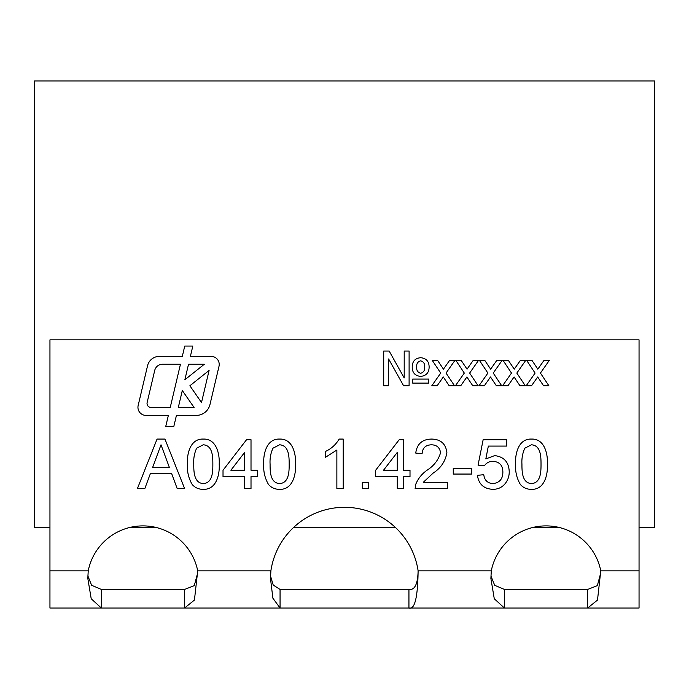 <?xml version="1.0" encoding="UTF-8"?>
<svg xmlns="http://www.w3.org/2000/svg" width="689" height="689" viewBox="0 0 689 689"><rect width="100%" height="100%" fill="white"/><g stroke="black" fill="none" stroke-linecap="round" stroke-linejoin="round"><path stroke-width="1.03" d="M219.223 364.455A8.061 8.061 0 0 0 211.161 356.394L190.379 356.394L192.825 346.059L184.747 346.059L182.309 356.394L159.331 356.394A12.092 12.092 0 0 0 147.567 365.704L138.162 405.485A8.061 8.061 0 0 0 146.008 415.398L168.366 415.398L165.696 426.672L173.766 426.672L176.436 415.398L196.236 415.398A14.107 14.107 0 0 0 209.973 404.538L219.007 366.307A8.061 8.061 0 0 0 219.223 364.455M558.788 527.369L533.277 527.369M395.348 527.369L293.652 527.369M155.723 527.369L130.212 527.369M639.048 527.429L654.55 527.429L639.048 527.369M533.019 527.429L559.046 527.429M328.998 527.369L293.592 527.429M395.408 527.429L360.002 527.369M654.55 527.369L654.55 80.957L34.45 80.957L34.45 527.429L49.953 527.429M129.954 527.429L155.981 527.429M49.953 527.369L34.45 527.369M639.048 339.858L639.048 570.836L600.774 570.836L597.501 600.067L587.631 608.043L49.953 608.043L49.953 339.858L639.048 339.858M88.226 570.836A55.809 55.809 0 0 1 197.709 570.836L194.436 600.067L184.566 608.043L184.566 589.439L101.369 589.439L101.369 608.043L91.206 598.75L87.813 578.424L88.226 570.836L49.953 570.836M270.889 570.836A74.412 74.412 0 0 1 418.111 570.836C417.784 584.16 414.726 590.361 408.939 589.439L280.061 589.439L280.061 608.043L272.887 598.19L270.501 578.614L270.889 570.836L197.709 570.836M639.048 570.836L639.048 608.043L587.631 608.043L587.631 589.439L504.434 589.439L504.434 608.043L494.271 598.75L490.878 578.424L491.291 570.836A55.809 55.809 0 0 1 600.774 570.836M492.833 489.319C483.859 488.889 478.717 484.229 477.425 475.332L483.781 474.695C484.453 480.216 487.485 483.178 492.876 483.6C499.534 482.834 502.867 478.984 502.867 472.051C502.798 465.325 499.482 461.759 492.911 461.337C489.285 461.311 486.451 462.793 484.419 465.79L478.063 465.153L483.144 439.711L506.682 439.711L506.682 446.076L488.346 446.076L485.823 458.926L494.668 455.61C503.995 456.755 508.844 462.104 509.223 471.672C509.274 475.987 508.008 479.863 505.425 483.299C502.221 487.347 498.026 489.354 492.833 489.319M423.261 482.326L447.531 482.326L447.531 488.682L415.097 488.682L415.76 484.272C418.154 478.467 421.969 473.756 427.197 470.131C433.915 465.807 438.368 460.037 440.538 452.828C439.866 447.635 436.852 444.956 431.495 444.801C425.656 444.982 422.521 447.953 422.09 453.706L415.734 453.069C416.991 443.888 422.288 439.229 431.633 439.074C440.779 439.289 445.869 443.854 446.894 452.768C445.378 461.354 440.788 468.141 433.131 473.119L423.261 482.326M368.667 488.682L362.311 488.682L362.311 482.326L368.667 482.326L368.667 488.682M268.546 484.539C264.903 478.321 263.293 471.543 263.732 464.222C263.129 453.896 266.54 438.566 279.631 439.074C292.704 438.574 296.106 453.913 295.529 464.222C296.124 474.523 292.704 489.862 279.631 489.319C275.187 489.414 271.492 487.821 268.546 484.539M192.231 484.539C188.579 478.321 186.977 471.543 187.408 464.222C186.814 453.896 190.224 438.566 203.307 439.074C216.389 438.574 219.782 453.913 219.205 464.222C219.8 474.523 216.389 489.862 203.307 489.319C198.863 489.414 195.176 487.821 192.231 484.539M412.659 383.093L412.659 379.088L428.687 379.088L428.687 383.093L412.659 383.093M383.721 385.762L383.721 351.037L389.164 351.037L404.202 377.942L404.202 351.037L409.102 351.037L409.102 385.762L403.599 385.762L388.622 358.969L388.622 385.762L383.721 385.762M460.734 385.762L455.403 385.762L464.308 373.076L455.842 360.381L461.182 360.381L467.047 369.166L473.205 360.381L478.536 360.381L469.64 373.068L478.106 385.762L472.775 385.762L466.901 376.978L460.734 385.762M507.931 385.762L502.591 385.762L511.496 373.076L503.039 360.381L508.37 360.381L514.235 369.166L520.402 360.381L525.733 360.381L516.828 373.068L525.294 385.762L519.962 385.762L514.089 376.978L507.931 385.762M531.52 385.762L526.189 385.762L535.095 373.076L526.637 360.381L531.968 360.381L537.833 369.166L544 360.381L549.322 360.381L540.426 373.068L548.892 385.762L543.561 385.762L537.687 376.978L531.52 385.762M484.333 385.762L478.993 385.762L487.898 373.076L479.441 360.381L484.78 360.381L490.646 369.166L496.803 360.381L502.135 360.381L493.238 373.068L501.704 385.762L496.364 385.762L490.499 376.978L484.333 385.762M437.145 385.762L431.805 385.762L440.71 373.076L432.253 360.381L437.584 360.381L443.449 369.166L449.616 360.381L454.938 360.381L446.041 373.068L454.507 385.762L449.176 385.762L443.303 376.978L437.145 385.762M420.54 376.409C414.916 375.763 412.134 372.551 412.22 366.755C412.401 361.182 415.234 358.168 420.729 357.712C426.25 358.263 429.049 361.372 429.135 367.039C429.006 372.775 426.147 375.893 420.54 376.409M144.793 488.682L137.369 488.682L157.066 439.074L164.955 439.074L184.652 488.682L177.228 488.682L171.587 473.421L150.443 473.421L144.793 488.682M251.011 488.682L244.647 488.682L244.647 476.599L223.021 476.599L223.021 470.242L246.559 439.711L251.011 439.711L251.011 470.242L257.367 470.242L257.367 476.599L251.011 476.599L251.011 488.682M343.225 439.074L343.225 488.682L336.869 488.682L336.869 450.029L325.423 457.341L325.423 451.476C331.306 448.754 335.879 444.62 339.134 439.074L343.225 439.074M403.651 488.682L397.286 488.682L397.286 476.599L375.66 476.599L375.66 470.242L399.198 439.711L403.651 439.711L403.651 470.242L410.007 470.242L410.007 476.599L403.651 476.599L403.651 488.682M471.698 474.058L453.259 474.058L453.259 468.331L471.698 468.331L471.698 474.058M520.402 484.539C516.759 478.321 515.148 471.543 515.587 464.222C514.984 453.896 518.395 438.566 531.486 439.074C544.56 438.574 547.962 453.913 547.385 464.222C547.979 474.523 544.568 489.862 531.486 489.319C527.042 489.414 523.347 487.821 520.402 484.539M491.291 570.836L418.111 570.836C417.784 597.475 414.726 609.877 408.939 608.043L408.939 589.439M600.782 572.817L597.337 585.659L587.631 589.439M101.369 589.439L91.594 585.262L87.856 575.866M280.061 589.439L273.214 585.064L270.544 576.038M197.717 572.817L194.272 585.659L184.566 589.439M504.434 589.439L494.693 585.297L490.93 575.97M420.643 360.829C417.741 361.656 416.423 363.689 416.673 366.927C416.38 370.286 417.706 372.413 420.66 373.3C423.589 372.43 424.932 370.363 424.682 367.073C424.958 363.766 423.606 361.682 420.643 360.829M157.626 453.965L152.545 467.693L169.477 467.693L161.011 444.801L157.626 453.965M196.641 448.203C194.358 453.241 193.402 458.573 193.764 464.197C193.755 471.328 193.824 482.989 203.307 483.6C212.789 482.98 212.867 471.328 212.849 464.197C212.858 457.074 212.763 445.318 203.238 444.801L196.641 448.203M230.875 470.242L244.647 470.242L244.647 452.372L230.875 470.242M272.956 448.203C270.682 453.241 269.726 458.573 270.088 464.197C270.071 471.328 270.14 482.989 279.631 483.6C289.104 482.98 289.182 471.328 289.165 464.197C289.173 457.074 289.087 445.318 279.562 444.801L272.956 448.203M383.515 470.242L397.286 470.242L397.286 452.372L383.515 470.242M524.82 448.203C522.538 453.241 521.582 458.573 521.943 464.197C521.926 471.328 522.004 482.989 531.486 483.6C540.96 482.98 541.037 471.328 541.02 464.197C541.029 457.074 540.943 445.318 531.417 444.801L524.82 448.203M182.309 390.525L178.305 407.475L194.074 407.475L182.309 390.525M189.88 385.762L201.507 402.522L209.094 370.441L189.88 385.762M204.323 364.24L188.528 364.24L184.859 379.751L204.323 364.24M147.136 402.522A4.031 4.031 0 0 0 151.055 407.475L170.235 407.475L180.458 364.24L162.561 364.24A8.061 8.061 0 0 0 154.715 370.441L147.136 402.522"/></g></svg>
